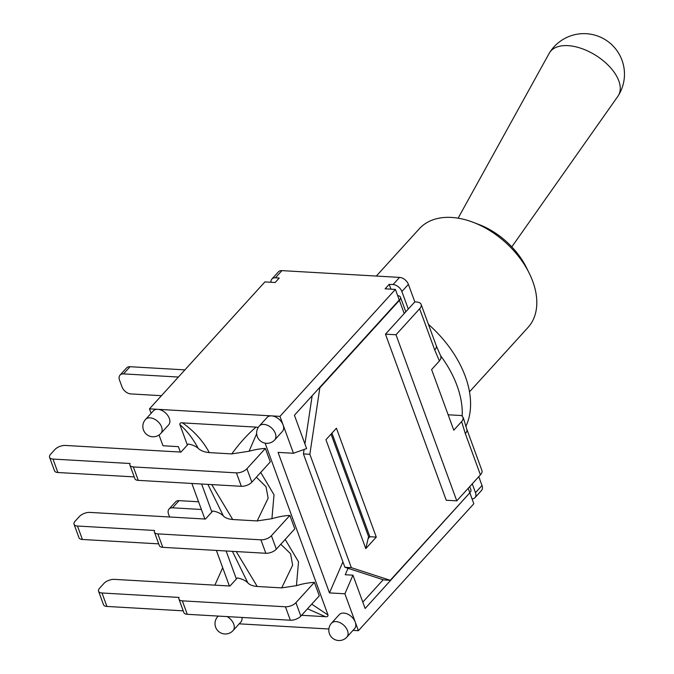 <?xml version="1.0" encoding="UTF-8"?>
<svg xmlns="http://www.w3.org/2000/svg" width="674" height="674" viewBox="0 0 674 674"><rect width="100%" height="100%" fill="white"/><g stroke="black" fill="none" stroke-linecap="round" stroke-linejoin="round"><path stroke-width="1.01" d="M154.43 532.148L159.35 545.595A7.978 3.8 -20.1 0 0 162.771 547.339L157.851 533.892A7.978 3.8 159.9 0 1 154.43 532.148A7.978 3.8 159.9 0 1 154.548 530.472L77.485 526.032A7.978 3.8 159.9 0 1 74.064 524.296A7.978 3.8 159.9 0 1 75.143 521.179L79.38 516.52A7.978 3.8 159.9 0 1 89.878 512.409L205.469 519.056L212.816 510.985A41.493 19.74 -20.1 0 1 223.313 515.905C225.259 517.944 228.402 519.157 232.724 519.519L211.737 484.598M157.851 533.892L260.922 539.823L265.842 553.27A7.978 3.8 -20.1 0 0 276.34 549.15L271.42 535.712A7.978 3.8 159.9 0 1 260.922 539.823M276.34 549.15L294.791 528.863L289.871 515.416L271.42 535.712M289.871 515.416A41.493 19.74 -20.1 0 0 271.934 518.694L257.19 520.926L232.724 519.519M129.93 465.186L134.851 478.633A7.978 3.8 -20.1 0 0 138.263 480.368L133.342 466.93A7.978 3.8 159.9 0 1 129.93 465.186A7.978 3.8 159.9 0 1 130.04 463.501L52.976 459.07A7.978 3.8 159.9 0 1 49.564 457.326A7.978 3.8 159.9 0 1 50.634 454.217L54.872 449.558A7.978 3.8 159.9 0 1 65.37 445.447L180.961 452.094L188.307 444.014A41.493 19.74 -20.1 0 1 198.156 448.32C200.616 450.662 204.332 452.102 209.302 452.616C203.16 441.099 194.222 431.175 182.469 422.859M133.342 466.93L236.422 472.862L241.343 486.299A7.978 3.8 -20.1 0 0 251.84 482.188L246.92 468.742A7.978 3.8 159.9 0 1 236.422 472.862M251.84 482.188L270.291 461.901L265.371 448.454L246.92 468.742M265.371 448.454A41.493 19.74 -20.1 0 0 249.068 451.243L231.603 453.905L209.302 452.616M178.939 599.11L183.859 612.556A7.978 3.8 -20.1 0 0 187.271 614.3L182.351 600.854A7.978 3.8 159.9 0 1 178.939 599.11A7.978 3.8 159.9 0 1 179.048 597.434L101.993 592.994A7.978 3.8 159.9 0 1 98.573 591.258A7.978 3.8 159.9 0 1 99.642 588.149L103.88 583.482A7.978 3.8 159.9 0 1 114.378 579.37L229.977 586.018L237.315 577.947A41.493 19.74 -20.1 0 1 247.821 582.867C249.768 584.914 252.902 586.119 257.232 586.481L236.245 551.559M182.351 600.854L285.431 606.785L290.351 620.232A7.978 3.8 -20.1 0 0 300.848 616.12L295.928 602.674A7.978 3.8 159.9 0 1 285.431 606.785M300.848 616.12L319.299 595.824L314.379 582.378L295.928 602.674M314.379 582.378A41.493 19.74 -20.1 0 0 296.417 585.664L281.69 587.888L257.232 586.481M134.219 476.906L57.897 472.516L52.976 459.07M49.564 457.326L54.484 470.772A7.978 3.8 -20.1 0 0 57.897 472.516M241.343 486.299L138.263 480.368M158.719 543.867L82.405 539.478L77.485 526.032M74.064 524.296L78.984 537.742A7.978 3.8 -20.1 0 0 82.405 539.478M265.842 553.27L162.771 547.339M183.227 610.838L106.913 606.44L101.993 592.994M98.573 591.258L103.493 604.704A7.978 3.8 -20.1 0 0 106.913 606.44M290.351 620.232L187.271 614.3M271.925 518.702L274.015 494.8L260.72 472.423M256.373 477.2L266.019 486.746L268.142 498.17L257.19 520.926M249.068 451.243L256.659 433.719M182.46 422.876L256.044 427.114C247.653 434.25 239.548 443.214 231.704 453.998M256.036 427.072L258.184 427.51M265.126 443.163L328.027 615.05L311.733 604.14M296.434 585.664L298.523 561.804L285.178 539.436M307.496 608.807L325.407 616.685L301.59 615.295M328.027 615.05C328.053 616.424 327.185 616.971 325.416 616.685M280.822 544.221L290.578 553.775L292.642 565.183L281.69 587.888M207.895 484.379L223.347 515.888M232.404 551.34L247.821 582.867M236.372 578.983L226.127 550.978M211.872 512.021L201.627 484.016M187.364 445.051L179.84 424.502C187.119 431.023 193.227 438.959 198.164 448.311M179.84 424.502C179.815 423.12 180.691 422.573 182.46 422.859M448.151 414.78L461.614 415.555L463.265 417.695L462.76 420.003L461.614 421.595L453.787 430.197L431.604 369.563L439.423 360.961L440.931 358.517L440.863 356.352M331.498 623.189A10.371 10.371 0 0 0 332.189 637.84A10.371 10.371 0 0 0 346.849 637.141A10.371 6.748 -137.7 0 0 346.006 627.772A10.371 6.748 -137.7 0 0 336.04 621.596A10.371 6.748 -137.7 0 0 331.498 623.189L339.241 614.671A10.371 6.748 42.3 0 1 343.782 613.079A10.371 6.748 42.3 0 1 355.265 622.127L344.894 593.786L329.476 592.901L278.059 452.38L293.468 453.265L306.611 448.564L294.42 415.251L399.252 299.964L395.394 289.416L385.115 288.826L389.193 284.344L393.043 284.563A7.978 5.19 42.3 0 1 401.881 291.522L408.292 309.054L414.813 301.885L416.355 301.977A11.172 5.316 159.9 0 1 421.14 304.412A11.172 5.316 159.9 0 1 419.641 308.768L434.738 350.025A11.172 5.316 -20.1 0 0 436.238 345.669L440.813 356.251M472.255 483.839L475.49 492.677A7.978 5.19 42.3 0 1 474.976 497.682A7.978 5.19 42.3 0 1 472.053 498.912M389.193 284.344L390.954 289.163M270.973 282.254A7.978 5.19 42.3 0 1 271.908 279.019A7.978 5.19 42.3 0 1 275.396 277.798L279.255 278.017L275.177 282.499L264.899 281.909L149.476 408.848L151.102 413.314M480.419 474.858A11.172 5.316 -20.1 0 0 481.918 470.503L466.821 429.237A11.172 5.316 159.9 0 1 465.321 433.601L480.419 474.858L456.778 500.858L396 334.767L419.641 308.768M408.292 309.054L385.469 334.161L396 334.767M414.813 301.885L408.402 284.352A7.978 5.19 -137.7 0 0 399.564 277.393L281.917 270.628A7.978 5.19 -137.7 0 0 278.429 271.849L271.908 279.019M474.976 497.682L481.497 490.504A7.978 5.19 -137.7 0 0 482.011 485.507L478.776 476.67M385.469 334.161L446.247 500.251L456.778 500.858M161.44 395.689L130.857 393.928A7.978 5.19 42.3 0 1 122.028 386.969L119.517 380.111A7.978 5.19 42.3 0 1 120.039 375.115A7.978 5.19 42.3 0 1 123.527 373.893L178.391 377.044M184.912 369.874L130.048 366.715A7.978 5.19 -137.7 0 0 126.56 367.945L120.039 375.115M169.612 516.992L168.525 514.043A7.978 5.19 42.3 0 1 169.048 509.039A7.978 5.19 42.3 0 1 172.536 507.817L201.383 509.477M198.56 501.768L179.057 500.647A7.978 5.19 -137.7 0 0 175.569 501.869L169.048 509.039M365.788 548.628L368.105 538.644L369.858 536.723L376.277 537.085L365.788 548.628L325.938 439.743L336.427 428.209L376.277 537.085M397.643 295.557A7.978 3.8 159.9 0 1 400.466 297.242A7.978 3.8 159.9 0 1 399.396 300.36L319.838 387.853L309.855 454.293L303.426 453.922L304.1 449.457M390.263 580.306L383.843 579.943L344.911 567.289L351.339 567.66L390.263 580.306L469.82 492.812A7.978 3.8 -20.1 0 0 470.899 489.703L469.753 486.586M351.339 567.66L309.855 454.293M304.926 443.964L312.172 395.722M319.358 387.828L319.838 387.853M369.858 536.723L331.945 433.138M303.426 453.922L344.911 567.289M469.492 493.183L365.139 608.496L352.949 575.183L344.894 593.786M352.991 630.384L358.399 630.696L473.83 503.756L469.972 493.208M368.105 538.644L368.568 536.647L331.052 434.123M241.958 617.443A10.371 6.748 42.3 0 1 240.795 622.077L233.052 630.594A10.371 6.748 -137.7 0 0 227.121 616.592M259.33 425.985L267.072 417.467A10.371 6.748 42.3 0 1 271.614 415.883A10.371 6.748 42.3 0 1 283.097 424.932A10.371 6.748 42.3 0 1 282.423 431.427L274.68 439.945A10.371 6.748 -137.7 0 0 273.838 430.568A10.371 6.748 -137.7 0 0 263.871 424.393A10.371 6.748 -137.7 0 0 259.33 425.985A10.371 10.371 0 0 0 260.029 440.636A10.371 10.371 0 0 0 274.68 439.945M358.399 630.696L355.265 622.127A10.371 6.748 42.3 0 1 354.591 628.623L346.849 637.141M145.542 419.439L153.284 410.921A10.371 6.748 42.3 0 1 157.826 409.329A10.371 6.748 42.3 0 1 167.792 415.504A10.371 6.748 42.3 0 1 168.635 424.881L160.884 433.399A10.371 6.748 -137.7 0 0 160.05 424.022A10.371 6.748 -137.7 0 0 150.075 417.846A10.371 6.748 -137.7 0 0 145.542 419.439A10.371 10.371 0 0 0 146.233 434.09A10.371 10.371 0 0 0 160.884 433.399M293.468 453.265L279.963 416.363L149.476 408.848M159.039 435L162.982 445.758L178.391 446.651L180.371 452.06M191.863 483.46L204.879 519.022M216.371 550.422L229.387 585.984M239.194 623.838L328.861 628.994M214.888 585.15L222.69 567.693M348.028 568.3L345.24 574.745L352.949 575.183M329.476 592.901L342.923 561.855M279.963 416.363L395.394 289.416M362.814 602.135L383.186 579.724M465.844 426.415A95.75 62.311 -137.7 0 0 428.445 324.363M462.212 415.959A95.75 62.311 -137.7 0 0 440.451 355.501M511.802 246.886L617.932 96.222A40.533 22.217 -148 0 0 618.294 95.674A40.533 22.217 -148 0 0 607.965 64.99A40.533 22.217 -148 0 0 567.955 45.647A40.533 22.217 -148 0 0 549.58 52.665A40.533 22.217 -148 0 0 549.243 53.238L458.118 218.182M529.233 273.223L526.487 267.688A62.235 40.499 -137.7 0 0 479.046 224.552L473.274 222.344A73.407 47.77 42.3 0 1 529.233 273.223A73.407 47.77 42.3 0 1 528.02 327.463L469.5 391.821M376.328 276.054L419.388 228.697A73.407 47.77 42.3 0 1 473.274 222.344M434.738 350.025L439.423 360.961M461.614 421.595L465.321 433.601M482.011 485.507L475.49 492.677M401.881 291.522L408.402 284.352M123.527 373.893L130.048 366.715M172.536 507.817L179.057 500.647M399.564 277.393L393.043 284.563M275.396 277.798L281.917 270.628M399.396 300.36L404.215 313.536M468.177 488.321L469.82 492.812M218.309 616.087A10.371 6.748 -137.7 0 0 217.702 616.634A10.371 10.371 0 0 0 218.401 631.294A10.371 10.371 0 0 0 233.052 630.594M421.14 304.412L436.238 345.669M466.821 429.228L463.232 417.518M405.799 311.809L400.466 297.242M218.208 616.078L217.702 616.634M618.294 95.674A40.533 40.533 0 0 0 586.262 33.7A40.533 40.533 0 0 0 549.58 52.665"/></g></svg>
